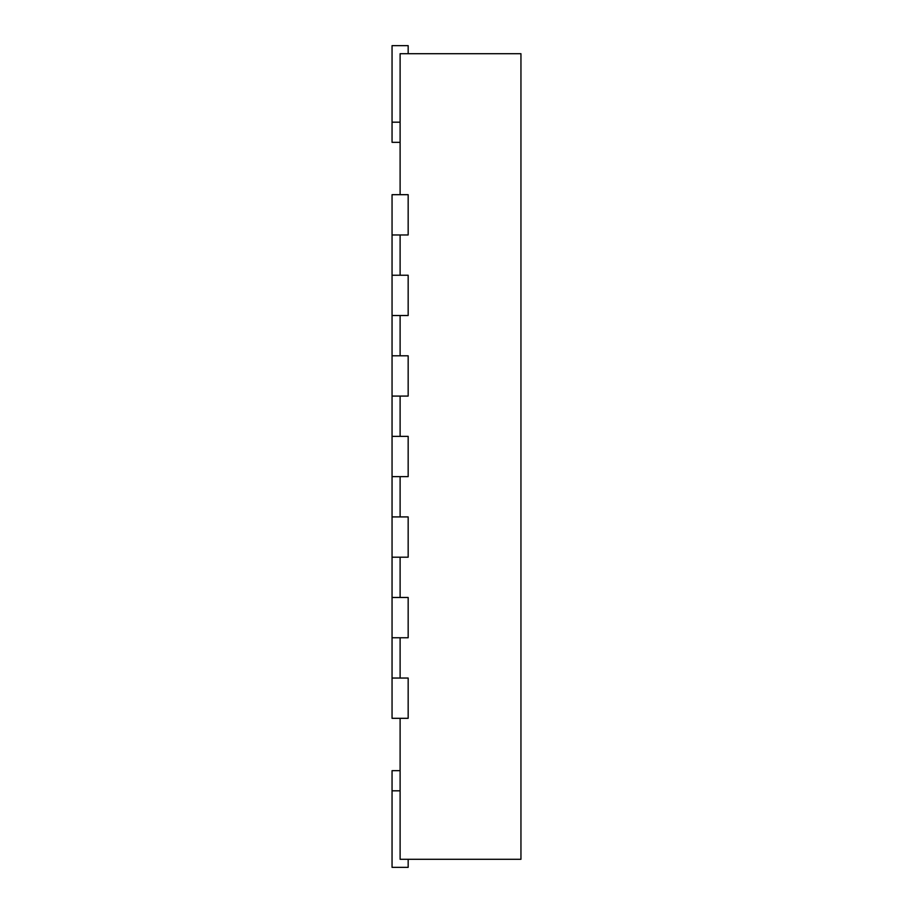<?xml version="1.0" encoding="UTF-8"?>
<svg xmlns="http://www.w3.org/2000/svg" width="913" height="913" viewBox="0 0 913 913"><rect width="100%" height="100%" fill="white"/><g stroke="black" fill="none" stroke-linecap="round" stroke-linejoin="round"><path stroke-width="1.37" d="M400.111 194.686L400.111 53.707L520.946 53.707L520.946 859.293L400.111 859.293L400.111 718.314M400.111 234.961L400.111 275.247M400.111 315.521L400.111 355.796M400.111 396.082L400.111 436.357M400.111 476.643L400.111 516.918M400.111 557.204L400.111 597.479M400.111 637.753L400.111 678.039M392.054 234.961L408.168 234.961L408.168 194.686L392.054 194.686L392.054 275.247L408.168 275.247L408.168 315.521L392.054 315.521L392.054 355.796L408.168 355.796L408.168 396.082L392.054 396.082L392.054 436.357L408.168 436.357L408.168 476.643L392.054 476.643L392.054 516.918L408.168 516.918L408.168 557.204L392.054 557.204L392.054 597.479L408.168 597.479L408.168 637.753L392.054 637.753L392.054 678.039L408.168 678.039L408.168 718.314L392.054 718.314L392.054 678.039M392.054 597.479L392.054 637.753M392.054 516.918L392.054 557.204M392.054 436.357L392.054 476.643M392.054 355.796L392.054 396.082M392.054 275.247L392.054 315.521M400.111 770.675L392.054 770.675L392.054 867.35L408.168 867.35L408.168 859.293M400.111 142.325L392.054 142.325L392.054 45.65L408.168 45.65L408.168 53.707M392.054 790.818L400.111 790.818M392.054 122.182L400.111 122.182"/></g></svg>
